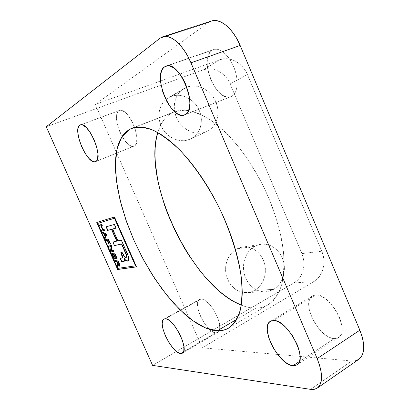<?xml version="1.0" encoding="UTF-8"?>
<svg xmlns="http://www.w3.org/2000/svg" width="410" height="410" viewBox="0 0 410 410"><rect width="100%" height="100%" fill="white"/><g stroke="black" fill="none" stroke-linecap="round" stroke-linejoin="round"><path stroke-width="0.31" stroke-dasharray="2.05 1.54" d="M334.273 338.598L299.469 361.476L334.273 338.598L331.367 338.055L328.251 336.707L325.038 334.616L318.816 328.589L313.573 320.876L310.042 312.579L309.089 308.576L308.735 304.871L308.991 301.586L309.857 298.854L311.313 296.789L313.312 295.466L315.777 294.954L312.599 295.81C300.315 301.596 319.093 338.752 334.273 338.598L338.358 337.65C350.837 331.752 330.291 293.032 315.777 294.954L318.631 295.282L321.763 296.45L325.058 298.429L328.374 301.15L334.55 308.356L339.28 316.935L340.843 321.307L341.781 325.484L342.058 329.302L341.668 332.607L340.633 335.272L339.003 337.194L336.851 338.317L334.273 338.598M273.583 320.523L315.777 294.954L273.583 320.523M134.254 146.016L95.791 161.494L134.254 146.016C143.377 142.695 128.166 105.97 119.443 110.433L118.849 110.736C110.331 115.369 125.455 150.511 134.014 146.124L132.768 146.365L131.051 146.027L127.223 143.397L123.333 138.559L119.945 132.235L117.537 125.327L116.471 118.828L116.922 113.698L117.711 111.909L118.849 110.736L80.949 124.768L118.849 110.736L120.289 110.239L121.99 110.439L125.89 112.924L127.935 115.113L131.81 120.981L134.875 128.012L135.941 131.615L136.94 138.257L136.335 143.305L135.464 144.986L134.254 146.016M255.855 308.161L236.744 319.359L255.855 308.161C260.094 308.12 263.984 307.126 267.525 305.178C273.209 301.258 277.698 295.19 280.988 286.969C283.454 277.57 284.33 266.438 283.612 253.58C281.342 233.346 274.623 210.407 264.23 187.98C256.721 173.307 248.357 159.828 239.148 147.554C229.682 136.304 220.185 127.161 210.663 120.115C201.361 114.431 192.741 111.105 184.808 110.146L174.327 111.802L171.734 113.016C165.122 116.814 160.459 123.313 157.742 132.517L161.304 123.861L164.236 119.438L167.721 115.804L171.734 113.016L134.5 127.464L176.264 111.136L181.281 110.213L186.745 110.285L192.613 111.397L198.835 113.57L205.348 116.804L212.083 121.099L218.966 126.434L225.91 132.763L232.829 140.035L239.63 148.169L246.231 157.081L252.529 166.655L258.449 176.766L263.896 187.293L268.806 198.086L273.111 208.997L276.75 219.888L279.692 230.604L281.895 241.013L283.351 250.987L284.053 260.396L284.012 269.15L283.243 277.145L281.778 284.309L279.651 290.587L276.909 295.938L273.603 300.325L269.79 303.738L265.521 306.173L260.857 307.638L255.855 308.161L250.577 307.761L245.072 306.475L241.316 305.142C246.405 307.182 251.248 308.187 255.855 308.161M215.86 332.838L183.531 351.816L215.86 332.838L217.674 332.448L219.119 330.798C223.47 323.469 208.808 297.752 201.084 299.008L199.675 299.367C191.716 302.626 206.461 333.115 215.86 332.838L214.076 332.438L212.093 331.408L207.839 327.682L203.719 322.245L200.336 315.895L198.163 309.54L197.523 304.107L197.825 301.996L198.537 300.397L199.634 299.387L201.084 299.008L180.538 310.339L201.084 299.008L202.827 299.279L204.805 300.197L209.156 303.846L213.446 309.412L215.347 312.645L218.284 319.385L219.196 322.608L219.745 328.123L219.36 330.199L218.556 331.705L217.377 332.592L215.86 332.838M165.276 318.765L180.538 310.339L165.276 318.765M231.635 96.355L185.13 114.656L231.635 96.355C237.656 93.439 239.009 80.427 234.192 68.029C229.457 55.591 219.796 47.15 213.513 49.574L212.113 50.271C198.056 58.317 216.675 103.504 231.066 96.611L229.19 97.067L226.494 96.873L223.65 95.796L220.764 93.88L217.941 91.21L215.276 87.883L210.801 79.776L207.972 70.699L207.311 66.194L207.193 61.936L207.634 58.071L208.623 54.755L210.135 52.121L212.113 50.271L167.464 65.836L214.491 49.302L217.182 49.256L220.083 50.153L223.081 51.973L226.053 54.643L228.877 58.071L231.435 62.115L233.618 66.605L235.34 71.355L236.524 76.178L237.123 80.862L237.129 85.218L236.539 89.078L235.391 92.291L233.731 94.746L231.635 96.355M171.226 96.437L168.92 97.488C159.572 102.454 156.118 116.04 161.637 126.921C167.039 137.862 180.005 143.438 189.676 139.313L206.04 131.887C196.093 136.13 182.696 130.252 177.089 118.818C171.354 107.446 174.88 93.316 184.505 88.212L186.878 87.135L171.226 96.437L186.878 87.135C197.43 83.153 210.76 90.046 215.762 101.7C220.913 113.293 216.721 127.197 206.471 131.702L190.096 139.128C200.065 134.752 204.185 121.365 199.219 110.249C194.401 99.076 181.476 92.542 171.226 96.437L175.162 95.443L179.278 95.31L183.419 96.048L187.421 97.611L191.142 99.943L194.442 102.941L197.2 106.498L199.321 110.485L200.731 114.744L201.371 119.125L201.218 123.471L200.28 127.618L198.583 131.405L196.195 134.7L193.187 137.37L189.676 139.313L185.786 140.44L181.671 140.707L177.484 140.097L173.389 138.621L169.55 136.33L166.122 133.317L163.236 129.693L161.022 125.598L159.567 121.206L158.921 116.681L159.121 112.217L160.151 107.984L161.965 104.15L164.492 100.87L167.618 98.267L171.226 96.437M236.842 248.911C228.257 253.349 223.558 265.337 226.433 275.997C230.471 287.564 237.805 293.068 248.434 292.52L254.682 290.362L273.49 289.414L267.079 291.659C257.434 293.14 247.307 285.56 244.391 274.418C241.393 263.302 246.179 250.812 254.989 246.21L236.842 248.911L254.989 246.21L259.51 244.529C269.344 242.295 279.825 249.464 283.187 260.432C286.636 271.369 282.413 284.289 273.49 289.414L254.682 290.362L258.115 287.856L261.006 284.586L263.235 280.701L264.711 276.366L265.383 271.763L265.219 267.084L264.235 262.523L262.472 258.259L259.996 254.477L256.911 251.33L253.339 248.947L249.429 247.44L245.339 246.881L241.244 247.291L236.842 248.911L240.516 247.471L244.365 246.887L248.25 247.179L252.017 248.327L255.532 250.279L258.664 252.96L261.293 256.265L263.333 260.073L264.706 264.24L265.362 268.617L265.28 273.039L264.455 277.344L262.918 281.373L260.719 284.976L257.941 288.01L254.682 290.362L251.053 291.935L247.204 292.653L243.279 292.494L239.43 291.443L235.801 289.542L232.552 286.862L229.81 283.505L227.683 279.599L226.258 275.305L225.597 270.79L225.725 266.239L226.633 261.836L228.283 257.752L230.599 254.149L233.49 251.166L236.842 248.911M104.417 233.603L105.519 236.083L104.417 233.603M119.448 265.044L118.521 264.24L117.106 261.155L117.834 263.404L119.238 265.137M117.28 258.428L114.826 252.903L111.95 253.462L114.826 252.903L117.28 258.428M114.513 259.023L112.729 254.395L114.513 259.023M115.646 258.392L114.031 254.144L115.646 258.392M105.785 239.594L108.604 238.902L105.785 239.594M109.147 243.776L107.835 240.204L109.147 243.776M110.592 244.001L108.604 238.902L110.592 244.001M99.333 225.08L102.095 224.249L99.333 225.08M102.813 229.626L101.516 229.989L102.813 229.626M104.504 230.287L104.299 229.205L103.135 229.533L101.393 225.608L103.135 229.533L104.299 229.205L104.504 230.287M102.305 225.336L102.095 224.249L102.305 225.336M116.932 241.034L112.837 242.038L116.932 241.034M126.316 254.318L126.634 255.138M126.936 256.593L126.798 256.998M126.562 257.198L125.614 257.347L124.794 256.916L122.359 252.345L120.791 252.714L122.359 252.345L122.129 252.457L123.487 254.784C124.65 257.039 125.619 257.87 126.393 257.275M122.687 257.372L122.4 257.828M122.395 257.834L120.32 258.269L122.216 257.916M123.774 261.493L124.681 260.504L124.394 258.577C124.906 260.381 124.732 261.339 123.876 261.447L123.774 261.493M126.567 260.77L127.182 260.903M128.13 260.77L128.648 260.401L129.032 259.007L128.648 256.68L121.534 239.968L118.029 240.778L112.791 228.959L118.029 240.778L117.798 240.89L121.534 239.968L121.298 240.075L121.534 239.968L125.67 249.946L125.901 249.833C128.699 255.281 129.478 258.915 128.243 260.724L128.13 260.77M115.989 228.083L116.24 228.011L114.61 224.337L106.087 226.827L114.61 224.337L114.375 224.444L114.61 224.337L116.24 228.011L115.989 228.083M106.867 234.986L106.354 233.838L102.321 231.793L106.354 233.838L106.867 234.986L105.298 238.497L106.867 234.986M108.629 245.985L111.469 245.354L108.629 245.985M113.857 251.345L114.108 251.294L113.662 250.284L111.423 250.746L111.945 246.42L111.469 245.354L111.945 246.42L111.423 250.746L113.662 250.284L114.108 251.294L113.857 251.345M117.578 263.123L117.644 263.404M118.07 264.101L118.177 265.557L117.742 267.1L118.177 265.557L118.07 264.101L118.428 264.763M118.505 264.891L118.91 265.485M119.781 266.08L120.089 265.829L120.007 264.737L117.947 259.935L115.051 260.432L117.947 259.935L119.433 263.276C120.125 264.727 120.284 265.649 119.91 266.049L119.766 266.1M119.443 264.245L119.51 264.506M117.824 268.299L135.741 265.726L117.598 268.406L97.841 223.353L117.824 268.299M114.615 216.905L96.765 222.512L114.615 216.905L114.375 217.013L114.615 216.905L136.679 266.777L136.443 266.889L136.679 266.777L114.615 216.905M136.412 266.813L136.679 266.777L136.412 266.813M321.794 251.222L247.435 74.564L230.118 83.932L301.934 253.6L321.794 251.222C326.601 262.108 322.942 276.499 313.834 281.649L294.031 282.869C302.944 277.913 306.583 264.066 301.934 253.6L321.794 251.222L323.172 255.425L323.859 259.832L323.833 264.281L323.09 268.606L321.66 272.655L319.59 276.263L316.95 279.302L313.834 281.649L202.222 347.808L95.34 104.386L219.893 59.701C229.856 55.883 242.828 63.058 247.435 74.564L230.118 83.932C225.674 72.888 213.072 66.082 203.375 69.828L219.893 59.701L223.722 58.809L227.734 58.794L231.778 59.645L235.699 61.321L239.348 63.76L242.597 66.861L245.323 70.51L247.435 74.564L321.794 251.222M301.934 253.6L230.118 83.932L228.078 80.047L225.433 76.552L222.287 73.595L218.74 71.273L214.932 69.685L211.006 68.895L207.101 68.942L203.375 69.828L46.253 126.751L203.375 69.828L219.893 59.701L95.34 104.386L202.222 347.808L313.834 281.649L294.031 282.869L297.081 280.614L299.674 277.688L301.714 274.213L303.128 270.323L303.866 266.162L303.912 261.882L303.256 257.644L301.934 253.6M152.582 365.382L294.031 282.869L152.582 365.382M186.878 87.135L183.162 89.016L179.949 91.702L177.356 95.105L175.495 99.082L174.445 103.484L174.255 108.137L174.932 112.852L176.449 117.439L178.75 121.714L181.732 125.511L185.284 128.668L189.251 131.077L193.479 132.635L197.799 133.296L202.038 133.04L206.04 131.887L209.648 129.888L212.734 127.126L215.188 123.712L216.921 119.776L217.869 115.471L218.007 110.951L217.331 106.385L215.87 101.946L213.671 97.785L210.817 94.064L207.409 90.923L203.57 88.473L199.439 86.817L195.175 86.023L190.932 86.126L186.878 87.135M254.989 246.21L251.555 248.552L248.588 251.653L246.22 255.404L244.539 259.653L243.622 264.245L243.509 268.986L244.206 273.69L245.687 278.175L247.891 282.244L250.73 285.749L254.082 288.548L257.818 290.531L261.78 291.623L265.818 291.797L269.77 291.049L273.49 289.414L276.832 286.969L279.671 283.807L281.911 280.061L283.474 275.863L284.304 271.379L284.371 266.777L283.679 262.221L282.249 257.88L280.143 253.913L277.426 250.469L274.198 247.671L270.585 245.631L266.705 244.427L262.718 244.119L258.761 244.714L254.989 246.21M355.608 360.754L351.734 360.995L310.59 389.356L351.734 360.995L202.222 347.808L351.734 360.995L355.393 360.805L358.519 359.534M211.334 21.059L208.613 22.473L160.023 38.232L208.613 22.473L95.34 104.386L208.613 22.473L211.324 21.059M270.595 321.225L312.599 295.81M95.581 161.596L134.014 146.124M163.969 319.052L199.675 299.367M184.618 114.892L231.066 96.611M168.92 97.488L184.505 88.212M248.434 292.52L267.079 291.659M241.244 247.291L259.51 244.529M190.096 139.128L206.471 131.702M317.555 387.901L317.032 388.26M162.837 36.762L162.534 36.859M166.04 66.112L213.513 49.574M182.424 353.159L217.674 332.448M131.728 128.32L174.327 111.802M229.005 327.882L267.525 305.178M80.36 124.901L119.443 110.433M297.188 364.772L338.358 337.65"/><path stroke-width="0.61" d="M293.007 365.72C278.518 365.033 259.12 326.468 270.585 321.23L273.583 320.523L271.251 320.917L269.401 322.152L268.099 324.177L267.382 326.898L267.274 330.209L268.837 338.086L272.537 346.67L277.847 354.752L284.033 361.189L287.179 363.475L290.208 365.008L293.007 365.72L295.456 365.577L297.47 364.557L298.952 362.696L299.833 360.057L300.074 356.726L299.659 352.841L298.598 348.556L296.927 344.046L292.058 335.093L285.862 327.457L282.582 324.53L279.359 322.352L276.319 321.004L273.583 320.523C287.354 319.313 308.576 359.693 296.871 364.982L293.007 365.72L299.469 361.476L293.007 365.72M95.791 161.494L95.571 161.596C87.791 165.696 72.052 129.596 79.76 125.209L80.304 124.922C88.222 120.714 104.155 158.501 95.791 161.494L96.868 160.5L97.606 158.839L97.928 153.75L96.688 146.985L94.049 139.61L90.436 132.809L86.428 127.679L82.676 125.024L81.083 124.758L79.76 125.209L78.756 126.352L78.105 128.14L77.931 133.311L79.232 139.928L81.8 147.005L85.254 153.535L89.108 158.578L92.803 161.381L94.418 161.791L95.791 161.494M217.233 330.788L205.446 327.918L192.736 320.63L179.703 309.524L166.865 295.251L154.678 278.487L143.556 259.899L133.86 240.147L125.911 219.909L120.012 199.875L116.435 180.769L115.43 163.359L117.183 148.451L121.821 136.878L129.35 129.463L134.5 127.464L129.35 129.463L131.728 128.32C137.893 126.613 145.048 127.249 153.191 130.236C161.791 134.649 170.842 141.435 180.344 150.603C194.658 165.906 208.582 186.432 220.042 209.413C230.876 232.69 238.23 256.322 241.239 276.965C242.459 290.039 242.095 301.273 240.147 310.667C237.369 318.811 233.367 324.72 228.15 328.384C224.88 330.168 221.241 330.972 217.233 330.788L236.744 319.359L217.233 330.788L221.943 330.527L226.294 329.286L230.23 327.047L233.7 323.792L236.652 319.528L239.025 314.26L240.783 308.012L241.874 300.832L242.269 292.766L241.946 283.899L240.88 274.316L239.076 264.127L236.544 253.452L233.295 242.423L229.374 231.189L224.818 219.893L219.698 208.7L214.071 197.753L208.019 187.201L201.623 177.192L194.981 167.849L188.18 159.285L181.307 151.608L174.46 144.889L167.721 139.19L161.171 134.562L154.877 131.026L148.917 128.586L143.336 127.238L138.19 126.956L133.516 127.715L129.35 129.463L125.706 132.148L122.605 135.71L120.058 140.087L118.07 145.212L116.64 151.018L115.758 157.43L115.415 164.384L115.599 171.8L117.491 187.775L121.278 204.826L126.798 222.44L133.86 240.147L142.26 257.48L151.787 273.988L162.196 289.224L173.23 302.744L184.592 314.096L190.301 318.816L195.97 322.834L201.546 326.088L206.983 328.533L212.231 330.111L217.233 330.788M157.742 132.517C142.055 182.245 192.515 286.549 241.316 305.142L233.623 301.406L227.781 297.711L221.918 293.319L216.085 288.271L204.682 276.427L199.183 269.744L188.784 255.117L183.941 247.281L175.137 230.845L167.675 213.748L164.518 205.097L159.459 187.867L157.609 179.406L155.354 163.103L154.99 155.39L155.154 148.056L155.861 141.168L157.742 132.517M180.631 353.517C171.821 353.292 156.661 321.927 163.969 319.052L165.276 318.765C173.661 317.847 189.779 350.422 182.312 353.225L180.631 353.517L183.531 351.816L180.631 353.517L182.04 353.353L183.111 352.523L183.798 351.052L183.905 346.414L182.317 340.131L179.262 333.207L175.239 326.755L173.061 324.038L168.823 320.148L166.921 319.123L165.276 318.765L163.933 319.072L162.949 320.031L162.165 323.705L163.001 329.199L165.322 335.687L168.776 342.242L172.876 347.921L177.033 351.882L180.631 353.517M185.13 114.656L184.602 114.897C171.272 121.416 151.649 74.63 164.584 66.84L167.464 65.836L164.584 66.84L165.876 66.169C179.58 59.573 199.127 109.27 185.13 114.656L187.042 113.088L188.513 110.638L189.461 107.389L189.85 103.463L189.656 99L188.877 94.182L185.699 84.281L183.429 79.601L180.825 75.379L177.991 71.77L175.055 68.936L172.128 66.974L169.34 65.964L166.793 65.923L164.584 66.84L162.79 68.665L161.484 71.314L160.694 74.676L160.453 78.612L160.751 82.979L162.898 92.327L166.808 101.393L169.258 105.421L171.928 108.911L174.716 111.74L177.535 113.801L180.277 115.005L182.845 115.297L185.13 114.656M106.129 234.802L105.288 236.186L105.959 235.145L105.288 236.186L104.186 233.705L106.087 234.592L105.288 236.186L104.186 233.705L106.318 234.489L104.186 233.705L106.318 234.489L105.734 235.248L106.21 234.653M118.89 263.497L119.3 265.029L118.838 265.065L116.881 261.262L117.824 261.108L118.89 263.497L119.141 265.188L116.881 261.262L118.054 260.996L117.106 261.155L118.054 260.996L118.89 263.497M119.238 265.137L119.115 263.384L118.054 260.996L119.341 263.943M111.976 253.518L114.513 259.023L114.205 259.146L114.539 259.089L112.729 254.395L113.693 254.21L115.646 258.392L113.693 254.21L112.504 254.502L113.693 254.21L115.333 258.515L115.671 258.459L113.806 254.251L114.933 253.974L117.024 258.474L114.933 253.974L113.806 254.251L114.933 253.974L116.712 258.597L117.055 258.541L114.595 253.011L111.725 253.57L114.205 259.146L111.976 253.518M105.806 239.64L106.231 240.593L107.507 240.286L109.147 243.776L108.84 243.904L109.173 243.827L107.61 240.311L108.722 239.993L110.592 244.001L108.722 239.993L107.61 240.311L108.722 239.993L110.28 244.124L110.618 244.052L108.378 239.009L105.56 239.701L106.005 240.701L105.806 239.64M99.348 225.11L99.779 226.084L101.065 225.7L102.813 229.626L101.29 230.097L101.736 231.096L104.504 230.287L101.962 230.994L101.531 230.025L101.736 231.096L104.519 230.323L104.068 229.313L102.91 229.641L101.162 225.71L102.315 225.367L101.87 224.357L99.107 225.182L99.553 226.187L99.348 225.11M126.275 257.342L126.511 257.229C127.09 256.317 126.675 254.523 125.26 251.848L125.024 251.955L125.26 251.848L121.755 243.94L114.421 245.605L113.093 241.982L114.421 245.605L112.837 242.038L116.932 241.034L111.71 229.257L107.676 230.405L106.333 226.756L107.907 230.302L111.71 229.257L116.701 241.141L111.479 229.364L107.676 230.405L106.087 226.827L114.375 224.444L116.004 228.119L112.555 229.067L117.798 240.89L121.298 240.075L125.67 249.946C128.463 255.394 129.242 259.028 128.007 260.837C127.064 261.662 125.783 260.945 124.163 258.689C124.676 260.493 124.507 261.452 123.646 261.559L121.673 261.934L120.094 258.382L122.103 257.977C122.616 257.68 122.523 256.737 121.831 255.158L120.791 252.714L122.129 252.457L123.256 254.897C124.491 257.234 125.501 258.049 126.275 257.342C126.859 256.429 126.444 254.636 125.024 251.955L121.755 243.94L126.316 254.318M126.634 255.138L126.936 256.593M122.103 257.977L122.334 257.864C122.841 257.567 122.754 256.624 122.062 255.046L121.831 255.158L121.047 252.662L122.687 257.372M120.35 258.336L121.898 261.821L123.774 261.493L121.673 261.934L120.35 258.336M127.182 260.903L128.13 260.77C127.192 261.508 125.947 260.775 124.394 258.577L125.127 259.771L126.567 260.77M112.791 228.959L115.989 228.083L112.791 228.959M102.444 232.075L102.782 232.839L103.955 233.387L105.324 236.467L104.832 237.446L105.206 238.292L104.832 237.446L105.324 236.467L103.955 233.387L102.556 232.947L103.955 233.387L105.324 236.467L104.606 237.554L105.073 238.599L106.636 235.094L106.129 233.941L102.09 231.896L102.556 232.947L102.444 232.075M108.65 246.036L109.07 246.984L111.284 246.497L110.772 250.802L111.243 251.868L113.857 251.345L111.243 251.868L110.772 250.802L111.018 251.976L113.883 251.402L113.437 250.397L111.197 250.853L111.72 246.528L111.243 245.462L108.399 246.092L108.845 247.092L108.65 246.036M117.685 263.922L117.229 265.952L117.742 267.1L117.844 264.214L119.684 266.157C120.058 265.762 119.899 264.834 119.207 263.384L117.721 260.048L114.826 260.54L115.266 261.534L115.077 260.493L115.492 261.426L116.768 261.211L117.578 263.123M117.644 263.404L117.685 263.768M117.608 264.716L117.455 265.844L117.808 266.638L117.28 262.364L116.768 261.211L115.266 261.534L116.768 261.211L117.608 264.716M118.91 265.485L119.781 266.08L118.07 264.101M119.51 264.506L119.541 264.783M107.507 240.286L106.005 240.701L107.507 240.286L108.84 243.904L107.507 240.286M101.065 225.7L99.553 226.187L101.065 225.7L102.582 229.733L101.065 225.7M111.284 246.497L108.845 247.092L111.284 246.497L110.546 250.91L111.284 246.497M117.229 265.952L117.742 267.1L117.844 264.214L119.213 266.095L119.766 266.1L119.91 265.659L117.721 260.048L114.826 260.54L115.266 261.534L116.542 261.319L117.055 262.472L117.46 263.876L117.229 265.952M114.457 218.274L135.505 265.839L117.598 268.406L97.611 223.455L114.457 218.274L135.505 265.839L135.741 265.726L114.692 218.166L97.611 223.455L114.692 218.166L135.741 265.726L135.505 265.839L117.598 268.406L97.611 223.455L114.457 218.274M111.059 246.605L110.546 250.91L111.018 251.976L113.883 251.402L113.437 250.397L111.197 250.853L111.72 246.528L111.243 245.462L108.399 246.092L108.845 247.092L111.059 246.605M102.09 231.896L102.556 232.947L103.73 233.495L105.098 236.57L104.606 237.554L105.073 238.599L106.636 235.094L106.129 233.941L102.09 231.896M114.421 245.605L121.524 244.047L126.08 254.431L126.705 256.701L126.044 257.424L125.004 257.352L124.086 256.434L122.129 252.457L120.791 252.714L122.457 257.48L121.944 258.039L120.094 258.382L121.673 261.934L123.307 261.667L124.312 260.986L124.507 259.832L124.163 258.689L125.66 260.555L126.951 261.016L128.417 260.514L128.801 259.12L127.971 255.445L121.298 240.075L117.798 240.89L112.555 229.067L116.004 228.119L114.375 224.444L106.087 226.827L107.676 230.405L111.479 229.364L116.701 241.141L112.837 242.038L114.421 245.605M100.839 225.808L102.582 229.733L101.29 230.097L101.736 231.096L104.519 230.323L104.068 229.313L102.91 229.641L101.162 225.71L102.315 225.367L101.87 224.357L99.107 225.182L99.553 226.187L100.839 225.808M107.282 240.388L108.84 243.904L109.173 243.827L107.61 240.311L108.491 240.096L110.28 244.124L110.618 244.052L108.378 239.009L105.56 239.701L106.005 240.701L107.282 240.388M111.725 253.57L114.205 259.146L114.539 259.089L112.504 254.502L113.467 254.318L115.333 258.515L115.671 258.459L113.806 254.251L114.703 254.082L116.712 258.597L117.055 258.541L114.595 253.011L111.725 253.57M97.006 222.435L117.895 269.406L136.412 266.813L117.67 269.513L96.765 222.512L114.375 217.013L136.443 266.889L117.67 269.513L97.006 222.435M317.555 387.901L358.519 359.534C364.946 354.527 365.392 344.754 359.847 330.204L317.155 358.606L190.973 62.817L187.626 55.929L183.777 49.738L179.6 44.521L175.275 40.477L170.985 37.776L166.911 36.495L163.211 36.659L160.023 38.232L46.253 126.751L152.582 365.382L310.59 389.356L152.582 365.382L46.253 126.751L160.023 38.232L162.534 36.859C170.57 33.656 183.644 45.233 190.973 62.817L240.147 45.469L359.847 330.204L317.155 358.606C323.039 373.669 322.998 383.555 317.032 388.26L314.086 389.367L310.59 389.356L314.296 389.331L317.366 388.034L319.672 385.497L321.107 381.792L321.583 377.046L321.071 371.439L319.574 365.207L317.155 358.606L190.973 62.817L240.147 45.469C233.223 28.567 219.975 17.686 211.334 21.059L162.837 36.762M136.443 266.889L114.375 217.013L96.765 222.512L117.67 269.513L136.443 266.889M355.608 360.754L358.878 359.293L361.394 356.649L363.04 352.897L363.731 348.172L363.419 342.663L362.112 336.589L359.847 330.204L240.147 45.469L236.934 38.858L233.157 32.949L228.995 27.993L224.618 24.19L220.216 21.684L215.973 20.561L211.324 21.059M228.15 328.384L229.005 327.882M296.871 364.982L297.188 364.772"/></g></svg>
